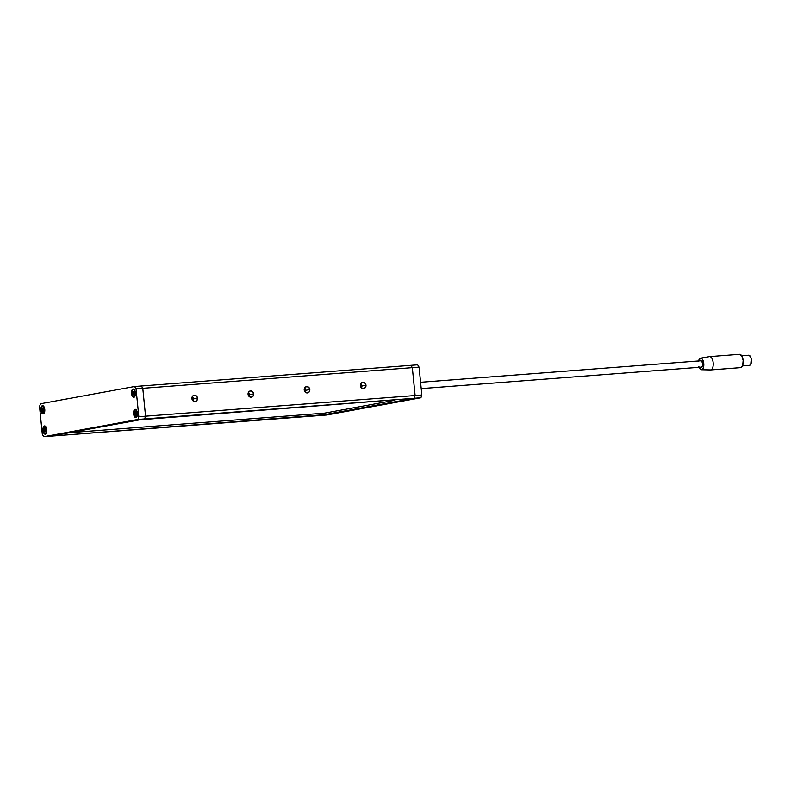 <?xml version="1.0" encoding="UTF-8"?>
<svg xmlns="http://www.w3.org/2000/svg" width="791" height="791" viewBox="0 0 791 791"><rect width="100%" height="100%" fill="white"/><g stroke="black" fill="none" stroke-linecap="round" stroke-linejoin="round"><path stroke-width="1.19" d="M361.507 387.926A3.184 2.808 79.6 0 0 361.873 385.998L365.996 385.237A3.184 2.808 -100.4 0 1 360.38 385.672L361.418 387.847L363.494 388.628L365.393 387.541L365.996 385.237L364.948 383.062L362.871 382.29L360.973 383.368L360.38 385.672A3.184 2.808 -100.4 0 1 365.996 385.237L361.873 385.998L361.507 387.926M360.449 386.137L361.873 385.998L360.449 386.137M193.044 400.839A3.184 2.808 79.6 0 0 193.409 398.911L197.523 398.16A3.184 2.808 -100.4 0 1 191.906 398.585L192.955 400.77L195.031 401.541L196.929 400.464L197.523 398.16L196.475 395.984L194.398 395.203L192.51 396.291L191.906 398.585A3.184 2.808 -100.4 0 1 197.523 398.16L193.409 398.911L193.044 400.839M191.986 399.06L193.409 398.911L191.986 399.06M305.356 392.227A3.184 2.808 79.6 0 0 305.721 390.299L309.835 389.548A3.184 2.808 -100.4 0 1 304.219 389.973L305.267 392.158L307.343 392.929L309.241 391.852L309.835 389.548L308.787 387.372L306.71 386.591L304.822 387.679L304.219 389.973A3.184 2.808 -100.4 0 1 309.835 389.548L305.721 390.299L305.356 392.227M304.298 390.447L305.721 390.299L304.298 390.447M249.195 396.538A3.184 2.808 79.6 0 0 249.561 394.61L253.684 393.849A3.184 2.808 -100.4 0 1 248.067 394.284L249.106 396.459L251.192 397.23L253.08 396.153L253.684 393.849L252.636 391.674L250.559 390.902L248.661 391.98L248.067 394.284A3.184 2.808 -100.4 0 1 253.684 393.849L249.561 394.61L249.195 396.538M248.147 394.749L249.561 394.61L248.147 394.749M410.905 365.333L141.362 385.998L410.905 365.333L412.329 367.647L415.117 395.52L145.564 416.185L142.785 388.312L412.329 367.647L410.905 365.333L412.329 367.647L142.785 388.312L141.362 385.998L134.618 386.512L40.47 403.766L39.55 406.515L42.328 434.378L43.762 436.701L137.901 419.448L414.187 398.269L139.938 419.794L144.644 418.933L145.564 416.185L142.785 388.312L141.362 385.998L142.785 388.312L145.564 416.185L415.117 395.52L412.329 367.647L419.072 367.133L421.85 394.996L415.117 395.52L414.187 398.269L415.117 395.52L412.329 367.647L415.117 395.52L414.187 398.269L144.644 418.933L145.564 416.185L138.83 416.699L136.052 388.836L142.785 388.312L141.362 385.998L134.618 386.512L40.47 403.766L39.55 406.515L42.328 434.378L43.762 436.701L137.901 419.448L138.83 416.699L136.052 388.836L134.618 386.512L136.052 388.836L142.785 388.312L145.564 416.185L144.644 418.933L50.495 436.177L43.762 436.701L50.495 436.177L144.644 418.933L145.564 416.185L138.83 416.699L137.901 419.448L144.644 418.933L139.938 419.794L420.931 397.744L326.782 414.998L320.048 415.512L414.187 398.269L320.048 415.512L326.782 414.998L420.931 397.744L414.187 398.269L415.117 395.52L421.85 394.996L420.931 397.744L421.85 394.996L419.072 367.133L412.329 367.647L410.905 365.333L417.638 364.809L410.905 365.333M248.433 392.356L249.561 394.61A3.184 2.808 79.6 0 0 248.433 392.356M304.584 388.045L305.721 390.299A3.184 2.808 79.6 0 0 304.584 388.045M192.272 396.657L193.409 398.911A3.184 2.808 79.6 0 0 192.272 396.657M360.736 383.744L361.873 385.998A3.184 2.808 79.6 0 0 360.736 383.744M44.484 425.924A4.143 1.938 85.6 0 1 44.573 425.914A4.143 1.938 85.6 0 1 46.817 429.79A4.143 1.938 85.6 0 1 45.305 434.16L43.831 433.201L42.981 430.393L43.248 427.377L44.484 425.924L45.957 426.883L46.807 429.691L46.54 432.707L45.305 434.16A4.143 1.938 85.6 0 1 45.216 434.17A4.143 1.938 85.6 0 1 42.971 430.294A4.143 1.938 85.6 0 1 44.484 425.924L44.484 425.924M42.457 405.654A4.143 1.938 85.6 0 1 42.556 405.645A4.143 1.938 85.6 0 1 44.79 409.52A4.143 1.938 85.6 0 1 43.278 413.891L41.814 412.932L40.964 410.124L41.231 407.108L42.457 405.654L43.93 406.614L44.78 409.422L44.514 412.437L43.278 413.891A4.143 1.938 85.6 0 1 43.189 413.901A4.143 1.938 85.6 0 1 40.954 410.025A4.143 1.938 85.6 0 1 42.457 405.654L42.457 405.654M133.076 389.053A4.143 1.938 85.6 0 1 133.165 389.043A4.143 1.938 85.6 0 1 135.409 392.919A4.143 1.938 85.6 0 1 133.897 397.29L132.423 396.331L131.573 393.522L131.84 390.507L133.076 389.053L134.549 390.012L135.399 392.82L135.132 395.836L133.897 397.29A4.143 1.938 85.6 0 1 133.798 397.3A4.143 1.938 85.6 0 1 131.563 393.424A4.143 1.938 85.6 0 1 133.076 389.053L133.076 389.053M135.093 409.323A4.143 1.938 85.6 0 1 135.192 409.313A4.143 1.938 85.6 0 1 137.426 413.189A4.143 1.938 85.6 0 1 135.923 417.559L134.45 416.6L133.6 413.792L133.867 410.776L135.093 409.323L136.566 410.282L137.416 413.09L137.15 416.106L135.923 417.559A4.143 1.938 85.6 0 1 135.825 417.569A4.143 1.938 85.6 0 1 133.59 413.693A4.143 1.938 85.6 0 1 135.093 409.323L135.093 409.323M324.597 413.129L394.956 400.236L324.597 413.129L324.755 414.652L320.048 415.512L50.495 436.177L324.755 414.652L50.495 436.177L320.048 415.512L324.755 414.652L324.597 413.129L69.588 432.687L324.597 413.129M417.638 364.809L419.072 367.133L417.638 364.809M698.829 366.619L701.133 369.713L702.645 369.1L703.634 366.757L702.991 360.35L702.092 358.896L700.51 358.194L709.418 356.622L700.51 358.194A5.794 2.709 85.6 0 1 700.519 358.194A5.794 2.709 85.6 0 1 703.763 363.474A5.794 2.709 85.6 0 1 701.666 369.723L710.733 369.921A6.694 3.124 -94.4 0 0 713.166 362.713A6.694 3.124 -94.4 0 0 709.418 356.622A6.694 3.124 -94.4 0 0 709.408 356.622A6.694 3.124 85.6 0 1 709.557 356.603A6.694 3.124 85.6 0 1 713.175 362.871A6.694 3.124 85.6 0 1 710.733 369.921L740.722 367.617A6.694 3.124 -94.4 0 0 743.164 360.567A6.694 3.124 -94.4 0 0 739.545 354.299A6.694 3.124 -94.4 0 0 739.397 354.319L741.77 355.871L743.144 360.409L742.709 365.274L741.315 367.38L740.109 367.607M700.767 360.795L701.904 361.527L702.556 363.692L702.349 366.006L701.399 367.123L421.217 388.608L701.399 367.123A3.184 1.493 -94.4 0 0 702.566 363.771A3.184 1.493 -94.4 0 0 700.846 360.785A3.184 1.493 -94.4 0 0 700.767 360.795L420.585 382.28M748.533 355.218L750.352 356.395L751.252 358.867L750.768 364.255L749.552 365.353L742.472 365.897L749.552 365.353A5.092 2.383 -94.4 0 0 751.41 359.974A5.092 2.383 -94.4 0 0 748.652 355.199A5.092 2.383 -94.4 0 0 748.533 355.218L741.691 355.742L748.652 355.199M710.14 369.911A6.694 3.124 -94.4 0 0 710.437 369.941A6.694 3.124 -94.4 0 0 710.733 369.921A6.694 3.124 85.6 0 1 710.585 369.941L740.574 367.637A6.694 3.124 -94.4 0 0 740.722 367.617L710.733 369.921L701.666 369.723A5.794 2.709 85.6 0 1 701.399 369.743A5.794 2.709 85.6 0 1 699.076 367.311M698.582 360.953A5.794 2.709 85.6 0 1 700.51 358.194L698.542 361.171M134.203 394.234L134.272 392.702L134.203 394.234M133.758 392.079L132.878 392.613L133.056 394.175L133.689 394.946L134.084 394.195L133.679 394.946L132.878 392.118L133.57 391.416L134.272 392.702L134.134 392.158L135.034 392.089M134.005 392.059L133.106 392.128L133.511 391.387L134.134 392.158M134.994 391.446L133.877 389.696L132.601 389.973L131.909 392.118L132.206 394.877A3.629 1.701 85.6 0 1 133.323 389.538A3.629 1.701 85.6 0 1 134.994 391.446A3.629 1.701 85.6 0 1 133.877 396.785A3.629 1.701 85.6 0 1 132.206 394.877L133.313 396.637L134.599 396.35L135.291 394.205L134.994 391.446M133.778 392.049L133.817 393.552L132.918 393.621L133.817 393.552L133.106 392.128M133.214 392.079L133.808 392.029M42.734 408.018L42.239 409.57L43.149 408.927L43.287 410.489L42.398 410.549L43.287 410.489L43.139 409.501L42.239 409.57L43.248 411.518L43.723 409.965L42.892 408.196L43.545 408.591L43.228 411.518L42.16 409.194L42.714 408.018L43.634 407.948M44.8 410.905L44.662 410.925A3.629 1.701 85.6 0 1 43.258 413.386A3.629 1.701 85.6 0 1 41.3 408.611L41.765 411.982L42.645 413.199L43.634 413.258L44.701 410.232L43.94 407.039L42.328 406.267L41.3 408.611A3.629 1.701 85.6 0 1 42.704 406.149A3.629 1.701 85.6 0 1 44.662 410.925L44.8 410.905M42.378 408.977L43.485 408.581M42.338 408.987L43.238 408.917M136.22 414.494L136.299 412.971L136.22 414.494M135.785 412.348L135.844 413.822L134.945 413.891L135.716 415.206L136.111 414.464L135.795 415.146L134.905 414.069L135.469 411.686L136.299 412.971L135.528 411.656L134.945 413.891L135.963 414.365M135.805 412.319L134.895 412.882L135.795 412.813L135.914 414.346M137.011 411.715L135.904 409.956L134.618 410.242L133.926 412.388L134.223 415.146A3.629 1.701 85.6 0 1 135.34 409.807A3.629 1.701 85.6 0 1 137.011 411.715A3.629 1.701 85.6 0 1 135.894 417.055A3.629 1.701 85.6 0 1 134.223 415.146L135.34 416.897L136.616 416.62L137.318 414.474L137.011 411.715M136.279 414.454L135.261 414.415M135.241 412.348L135.834 412.299M136.131 412.427L137.061 412.348M135.083 414.444L136.378 414.632M45.166 429.197L45.314 430.749L44.415 430.818L45.314 430.749L45.166 429.76L44.266 429.829L45.324 431.728L45.749 430.235L44.909 428.465L45.562 428.851L45.255 431.787L44.177 429.464L44.692 428.327L45.66 428.218M46.827 431.174L46.689 431.184A3.629 1.701 85.6 0 1 45.285 433.656A3.629 1.701 85.6 0 1 43.327 428.88L44.049 432.766L45.66 433.527L46.689 431.184L46.224 427.822L44.672 426.418L43.327 428.88A3.629 1.701 85.6 0 1 44.731 426.408A3.629 1.701 85.6 0 1 46.689 431.184L46.827 431.174M44.306 429.256L45.206 429.187L45.166 429.76L44.266 429.829L44.761 428.277M44.405 429.246L45.354 428.811M420.585 382.271L700.846 360.785M709.557 356.603L739.545 354.299M742.472 365.897L749.433 365.363M421.217 388.618L701.33 367.133M710.437 369.941L701.399 369.743M134.084 394.195L134.984 394.126M134.134 389.479L133.323 389.538M134.688 396.726L133.887 396.785M134.055 394.066L133.165 394.136M134.401 391.318L133.511 391.387M134.935 392.118L134.035 392.188M43.446 410.984L42.546 411.053M44.128 411.449L43.228 411.518M44.078 413.327L43.268 413.386M43.525 406.08L42.704 406.149M44.523 410.48L43.624 410.539M43.643 410.865L42.744 410.934M42.279 408.987L43.179 408.917M43.218 408.601L44.118 408.532M136.111 414.464L137.011 414.395M136.161 409.748L135.34 409.807M136.714 416.986L135.904 417.055M136.082 414.336L135.182 414.405M136.032 412.329L135.132 412.398M136.428 411.587L135.528 411.656M136.962 412.388L136.062 412.457M45.473 431.243L44.573 431.313M46.155 431.718L45.255 431.787M46.096 433.587L45.285 433.656M45.542 426.349L44.731 426.408M46.55 430.739L45.651 430.808M45.67 431.135L44.771 431.204M45.265 429.187L44.365 429.256M45.245 428.87L46.145 428.801"/></g></svg>
